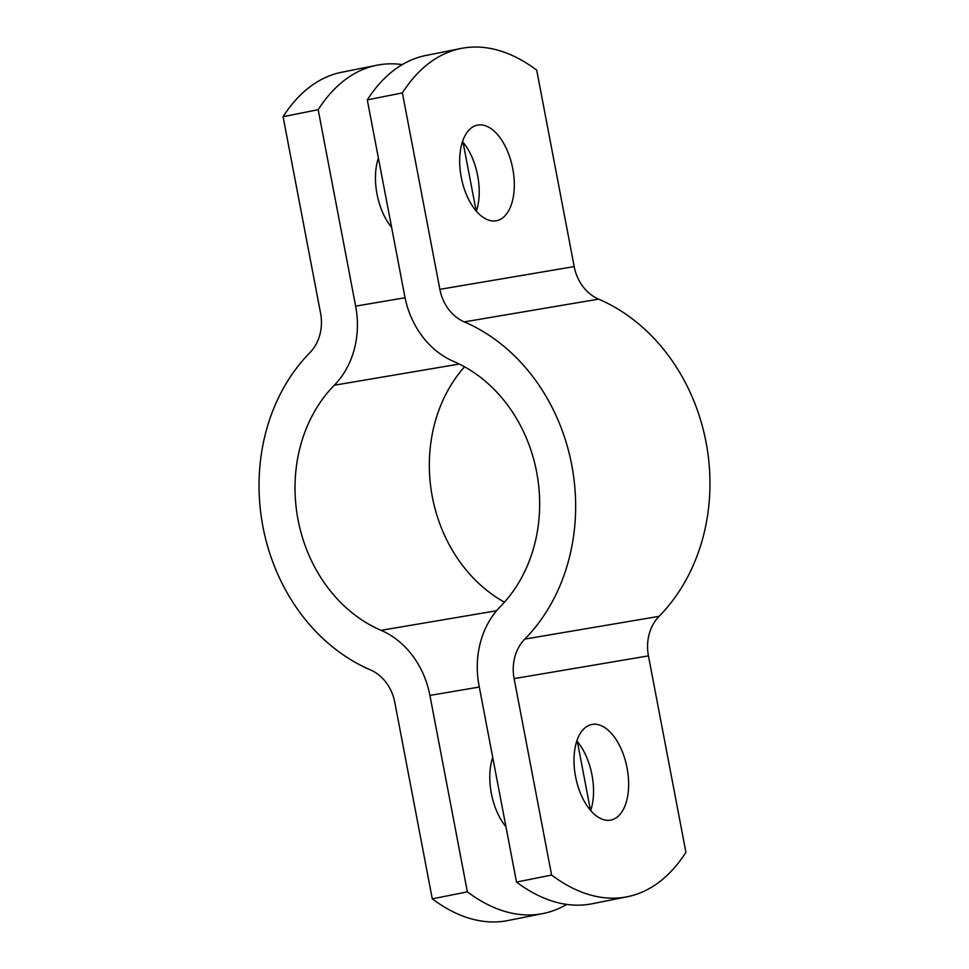 <?xml version="1.0" encoding="UTF-8"?>
<svg xmlns="http://www.w3.org/2000/svg" width="969" height="969" viewBox="0 0 969 969"><rect width="100%" height="100%" fill="white"/><g stroke="black" fill="none" stroke-linecap="round" stroke-linejoin="round"><path stroke-width="1.45" d="M402.28 64.596A254.253 136.193 78.7 0 0 376.868 65.238A254.253 136.193 78.7 0 0 318.171 109.703L283.081 116.692A254.253 136.193 -101.3 0 1 341.778 72.239L376.868 65.238M283.081 116.692L320.557 313.132A42.37 35.78 80.4 0 1 309.886 352.68A186.448 157.426 -99.6 0 0 370.388 669.87A42.37 35.78 80.4 0 1 394.807 702.416L432.283 898.857L467.373 891.855A254.253 136.193 78.7 0 0 542.991 913.549A254.253 136.193 78.7 0 0 566.72 904.404M542.991 913.549L507.901 920.55A254.253 136.193 -101.3 0 1 432.283 898.857M590.484 810.314L577.379 741.612M391.621 227.388A48.729 26.102 -101.3 0 1 378.394 158.08M505.951 826.739A48.729 26.102 -101.3 0 1 492.736 757.431M476.154 210.963L463.049 142.261M467.373 891.855L429.909 695.427A84.751 71.561 -99.6 0 0 381.059 630.334A144.078 121.646 80.4 0 1 334.305 385.226A84.751 71.561 -99.6 0 0 355.647 306.131L318.171 109.703M504.449 602.197A144.078 121.646 80.4 0 1 464.551 366.803M627.222 896.761L592.132 903.762A254.253 136.193 -101.3 0 1 516.501 882.069L551.603 875.068A254.253 136.193 78.7 0 0 627.222 896.761A254.253 136.193 78.7 0 0 685.919 852.308L648.443 655.868L514.127 678.627A42.37 35.78 80.4 0 1 524.798 639.092A186.448 157.426 -99.6 0 0 464.284 321.89A42.37 35.78 80.4 0 1 439.865 289.343L402.389 92.903L367.299 99.904A254.253 136.193 -101.3 0 1 426.009 55.451L461.099 48.45A254.253 136.193 78.7 0 0 402.389 92.903M551.603 875.068L514.127 678.627M610.458 820.149A48.729 26.102 -101.3 0 1 575.647 777.017A48.729 26.102 -101.3 0 1 591.793 724.485A48.729 26.102 -101.3 0 1 626.919 767.169A48.729 26.102 -101.3 0 1 610.858 820.077A48.729 26.102 -101.3 0 1 610.458 820.149M648.443 655.868A42.37 35.78 -99.6 0 1 659.114 616.32A186.448 157.426 80.4 0 0 598.612 299.13A42.37 35.78 -99.6 0 1 574.193 266.584L536.717 70.143A254.253 136.193 78.7 0 0 461.099 48.45M477.862 125.062A48.729 26.102 -101.3 0 1 512.662 168.194A48.729 26.102 -101.3 0 1 496.516 220.726A48.729 26.102 -101.3 0 1 461.389 178.03A48.729 26.102 -101.3 0 1 477.463 125.134A48.729 26.102 -101.3 0 1 477.862 125.062M590.715 810.581A48.729 26.102 78.7 0 0 576.834 740.982M476.385 211.23A48.729 26.102 78.7 0 0 462.504 141.631M367.299 99.904L404.776 296.344A84.751 71.561 -99.6 0 0 453.613 361.437A144.078 121.646 80.4 0 1 500.379 606.546A84.751 71.561 -99.6 0 0 479.037 685.628L516.501 882.069M355.647 306.131L405.054 297.762M334.305 385.226L459.282 364.041M381.059 630.334L496.54 610.761M429.909 695.427L479.304 687.045M574.193 266.584L439.865 289.343M659.114 616.32L524.798 639.092M598.612 299.13L464.284 321.89"/></g></svg>
